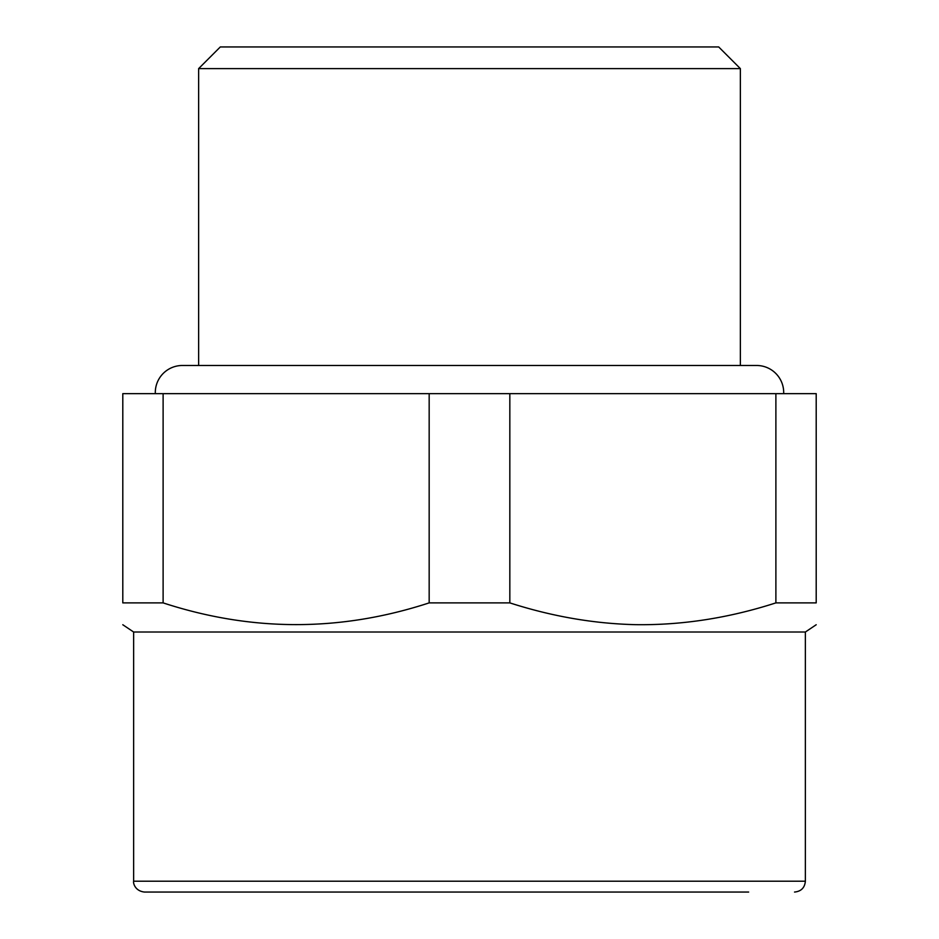 <?xml version="1.0" encoding="UTF-8"?>
<svg xmlns="http://www.w3.org/2000/svg" width="939" height="939" viewBox="0 0 939 939"><rect width="100%" height="100%" fill="white"/><g stroke="black" fill="none" stroke-linecap="round" stroke-linejoin="round"><path stroke-width="1.41" d="M509.83 602.885L429.17 602.885L429.17 393.652L509.83 393.652L509.83 602.885C551.968 616.43 593.953 623.696 635.762 624.67C682.277 625.28 728.993 618.015 775.884 602.885L775.884 393.652L509.83 393.652M122.798 624.74L133.631 632.017L805.369 632.017L816.202 624.74M163.116 602.885L163.116 393.652L122.798 393.652L122.798 602.885C122.798 631.853 122.798 631.853 122.798 602.885L163.116 602.885C251.805 631.853 340.493 631.853 429.17 602.885M775.884 393.652L816.202 393.652L816.202 602.885L775.884 602.885M816.202 602.885C816.202 631.853 816.202 631.853 816.202 602.885C816.202 631.853 816.202 631.853 816.202 602.885M163.116 393.652L429.17 393.652M198.634 365.482L198.634 68.617L740.366 68.617L740.366 365.482M198.634 68.617L220.301 46.95L718.699 46.95L740.366 68.617M805.369 632.017L805.369 881.216L133.631 881.216C133.08 882.86 134.84 891.005 144.465 892.05L748.653 892.05M783.678 393.652A27.09 27.09 0 0 0 756.623 365.482L182.377 365.482A27.09 27.09 0 0 0 155.322 393.652M133.631 632.017L133.631 881.216M805.369 881.216C804.735 887.801 801.12 891.404 794.535 892.05"/></g></svg>
